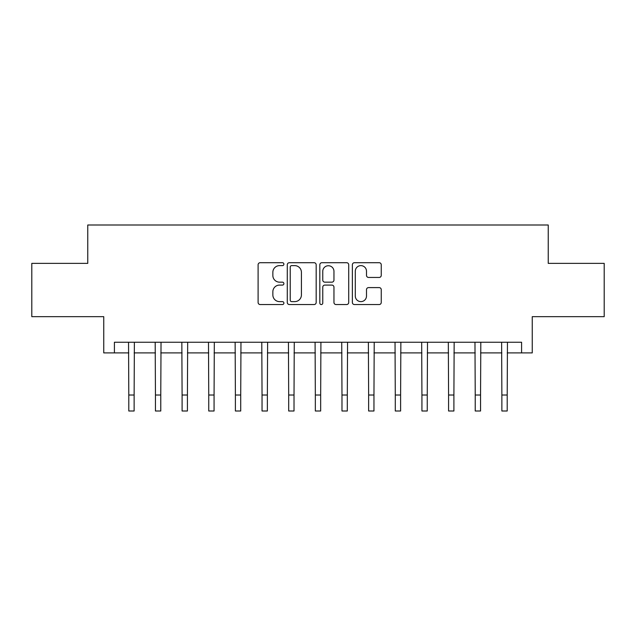 <?xml version="1.0" encoding="UTF-8"?>
<svg xmlns="http://www.w3.org/2000/svg" width="636" height="636" viewBox="0 0 636 636"><rect width="100%" height="100%" fill="white"/><g stroke="black" fill="none" stroke-linecap="round" stroke-linejoin="round"><path stroke-width="0.95" d="M283.895 264.163A1.463 1.463 0 0 0 282.424 262.7L260.196 262.7A2.091 2.091 0 0 0 258.105 264.791L258.105 302.458A2.091 2.091 0 0 0 260.196 304.549L282.424 304.549A1.463 1.463 0 0 0 283.895 303.086A1.463 1.463 0 0 0 282.424 301.623L279.546 301.623A6.694 6.694 0 0 1 272.852 294.921L272.852 291.789A6.694 6.694 0 0 1 279.546 285.087L282.424 285.087A1.463 1.463 0 0 0 283.895 283.624A1.463 1.463 0 0 0 282.424 282.161L279.546 282.161A6.694 6.694 0 0 1 272.852 275.46L272.852 272.327A6.694 6.694 0 0 1 279.546 265.625L282.424 265.625A1.463 1.463 0 0 0 283.895 264.163M379.151 277.447A2.091 2.091 0 0 0 381.25 275.356L381.25 264.791A2.091 2.091 0 0 0 379.151 262.7L354.459 262.7A2.091 2.091 0 0 0 352.368 264.791L352.368 302.458A2.091 2.091 0 0 0 354.459 304.549L379.151 304.549A2.091 2.091 0 0 0 381.25 302.458L381.25 289.69A2.091 2.091 0 0 0 379.151 287.599L368.586 287.599A2.091 2.091 0 0 0 366.495 289.69L366.495 296.026A5.597 5.597 0 0 1 360.898 301.623A5.597 5.597 0 0 1 355.301 296.026L355.301 271.222A5.597 5.597 0 0 1 360.898 265.625A5.597 5.597 0 0 1 366.495 271.222L366.495 275.356A2.091 2.091 0 0 0 368.586 277.447L379.151 277.447M114.408 352.908L114.408 342.248L521.592 342.248L521.592 352.908L532.253 352.908L532.253 316.664L604.2 316.664L604.2 263.368L548.24 263.368L548.24 225.001L87.76 225.001L87.76 263.368L31.8 263.368L31.8 316.664L103.748 316.664L103.748 352.908L128.798 352.908M316.171 264.791A2.091 2.091 0 0 0 314.073 262.7L289.388 262.7A2.091 2.091 0 0 0 287.289 264.791L287.289 302.458A2.091 2.091 0 0 0 289.388 304.549L314.073 304.549A2.091 2.091 0 0 0 316.171 302.458L316.171 264.791M321.927 262.7L346.612 262.7A2.091 2.091 0 0 1 348.711 264.791L348.711 302.458A2.091 2.091 0 0 1 346.612 304.549L336.046 304.549A2.091 2.091 0 0 1 333.956 302.458L333.956 287.178A2.091 2.091 0 0 0 331.865 285.087L324.853 285.087A2.091 2.091 0 0 0 322.762 287.178L322.762 303.086A1.463 1.463 0 0 1 321.299 304.549A1.463 1.463 0 0 1 319.829 303.086L319.829 264.791A2.091 2.091 0 0 1 321.927 262.7M134.132 352.908L155.446 352.908M160.773 352.908L182.095 352.908M187.421 352.908L208.743 352.908M214.07 352.908L235.392 352.908M240.718 352.908L262.04 352.908M267.366 352.908L288.688 352.908M294.015 352.908L315.337 352.908M320.663 352.908L341.985 352.908M347.312 352.908L368.634 352.908M373.96 352.908L395.282 352.908M400.608 352.908L421.93 352.908M427.257 352.908L448.579 352.908M453.905 352.908L475.227 352.908M480.554 352.908L501.868 352.908M507.202 352.908L521.592 352.908M291.685 265.625A1.463 1.463 0 0 0 290.223 267.096L290.223 300.152A1.463 1.463 0 0 0 291.685 301.623L294.722 301.623A6.694 6.694 0 0 0 301.416 294.921L301.416 272.327A6.694 6.694 0 0 0 294.722 265.625L291.685 265.625M333.956 271.334A5.597 5.597 0 0 0 328.359 265.737A5.597 5.597 0 0 0 322.762 271.334L322.762 280.071A2.091 2.091 0 0 0 324.853 282.161L331.865 282.161A2.091 2.091 0 0 0 333.956 280.071L333.956 271.334M128.544 342.248L128.798 395.012L134.132 395.012L134.379 342.248M128.798 395.012L128.798 410.999L134.132 410.999L134.132 395.012M155.192 342.248L155.446 395.012L160.773 395.012L161.027 342.248M155.446 395.012L155.446 410.999L160.773 410.999L160.773 395.012M181.84 342.248L182.095 395.012L187.421 395.012L187.676 342.248M182.095 395.012L182.095 410.999L187.421 410.999L187.421 395.012M208.489 342.248L208.743 395.012L214.07 395.012L214.324 342.248M208.743 395.012L208.743 410.999L214.07 410.999L214.07 395.012M235.137 342.248L235.392 395.012L240.718 395.012L240.972 342.248M235.392 395.012L235.392 410.999L240.718 410.999L240.718 395.012M261.786 342.248L262.04 395.012L267.366 395.012L267.621 342.248M262.04 395.012L262.04 410.999L267.366 410.999L267.366 395.012M288.434 342.248L288.688 395.012L294.015 395.012L294.269 342.248M288.688 395.012L288.688 410.999L294.015 410.999L294.015 395.012M315.082 342.248L315.337 395.012L320.663 395.012L320.918 342.248M315.337 395.012L315.337 410.999L320.663 410.999L320.663 395.012M341.731 342.248L341.985 395.012L347.312 395.012L347.566 342.248M341.985 395.012L341.985 410.999L347.312 410.999L347.312 395.012M368.379 342.248L368.634 395.012L373.96 395.012L374.214 342.248M368.634 395.012L368.634 410.999L373.96 410.999L373.96 395.012M395.028 342.248L395.282 395.012L400.608 395.012L400.863 342.248M395.282 395.012L395.282 410.999L400.608 410.999L400.608 395.012M421.676 342.248L421.93 395.012L427.257 395.012L427.511 342.248M421.93 395.012L421.93 410.999L427.257 410.999L427.257 395.012M448.324 342.248L448.579 395.012L453.905 395.012L454.16 342.248M448.579 395.012L448.579 410.999L453.905 410.999L453.905 395.012M474.973 342.248L475.227 395.012L480.554 395.012L480.808 342.248M475.227 395.012L475.227 410.999L480.554 410.999L480.554 395.012M501.621 342.248L501.868 395.012L507.202 395.012L507.456 342.248M501.868 395.012L501.868 410.999L507.202 410.999L507.202 395.012"/></g></svg>

